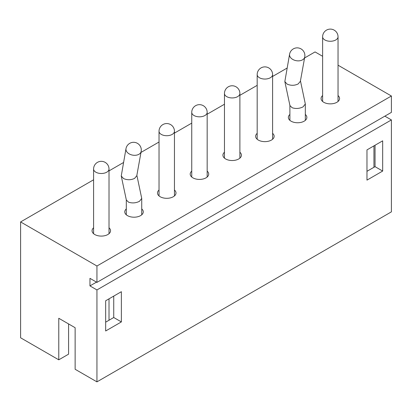 <?xml version="1.0" encoding="UTF-8"?>
<svg xmlns="http://www.w3.org/2000/svg" width="412" height="412" viewBox="0 0 412 412"><rect width="100%" height="100%" fill="white"/><g stroke="black" fill="none" stroke-linecap="round" stroke-linejoin="round"><path stroke-width="0.62" d="M305.323 114.459A9.255 5.341 180 0 1 306.863 117.41A9.255 5.341 180 0 1 301.151 122.349A9.255 5.341 180 0 1 291.068 121.19A9.255 5.341 180 0 1 288.354 117.41A9.255 5.341 180 0 1 289.899 114.459M391.4 96.001L96.944 266.008L96.944 282.38L391.4 112.373L391.4 96.001L338.041 65.194M322.617 56.289L315.056 51.927L304.576 57.979M93.591 179.792L20.6 221.934L96.944 266.008M287.082 68.078L272.605 76.441M257.181 85.346L239.887 95.326M224.463 104.231L207.169 114.217M191.745 123.121L174.451 133.107M159.027 142.011L140.986 152.43M123.497 162.524L109.015 170.887M338.041 95.569A9.255 5.341 180 0 1 339.581 98.52A9.255 5.341 180 0 1 333.869 103.458A9.255 5.341 180 0 1 323.786 102.3A9.255 5.341 180 0 1 321.072 98.52A9.255 5.341 180 0 1 322.617 95.569M272.605 133.349A9.255 5.341 180 0 1 274.145 136.3A9.255 5.341 180 0 1 268.433 141.234A9.255 5.341 180 0 1 258.35 140.08A9.255 5.341 180 0 1 255.636 136.3A9.255 5.341 180 0 1 257.181 133.349M239.887 152.234A9.255 5.341 180 0 1 241.427 155.19A9.255 5.341 180 0 1 235.715 160.124A9.255 5.341 180 0 1 225.632 158.965A9.255 5.341 180 0 1 222.918 155.19A9.255 5.341 180 0 1 224.463 152.234M207.169 171.124A9.255 5.341 180 0 1 208.709 174.08A9.255 5.341 180 0 1 202.998 179.014A9.255 5.341 180 0 1 192.914 177.855A9.255 5.341 180 0 1 190.205 174.08A9.255 5.341 180 0 1 191.745 171.124M174.451 190.014A9.255 5.341 180 0 1 175.991 192.97A9.255 5.341 180 0 1 170.28 197.904A9.255 5.341 180 0 1 160.196 196.745A9.255 5.341 180 0 1 157.487 192.97A9.255 5.341 180 0 1 159.027 190.014M141.733 208.905A9.255 5.341 180 0 1 143.273 211.856A9.255 5.341 180 0 1 137.562 216.794A9.255 5.341 180 0 1 127.478 215.636A9.255 5.341 180 0 1 124.769 211.856A9.255 5.341 180 0 1 126.309 208.905M109.015 227.795A9.255 5.341 180 0 1 110.555 230.746A9.255 5.341 180 0 1 104.844 235.685A9.255 5.341 180 0 1 94.76 234.526A9.255 5.341 180 0 1 92.051 230.746A9.255 5.341 180 0 1 93.591 227.795M20.6 221.934L20.6 337.788L58.772 359.825L58.772 318.27L75.128 327.715L75.128 369.27L96.944 381.862L391.4 211.861L391.4 119.928L384.854 116.153M68.588 323.935L68.588 354.16L58.772 359.825M96.944 282.38L89.96 278.347L89.96 285.902L96.944 289.935L391.4 119.928M96.944 381.862L96.944 289.935M373.952 145.869L373.952 167.277L375.044 166.649L375.044 145.24M366.968 149.901L382.676 140.832L382.676 171.057L366.968 180.126L366.968 149.901M105.668 300.765L105.668 330.985L121.37 321.921L121.37 291.696L105.668 300.765M96.506 282.127L89.96 285.902M382.676 171.057L375.044 166.649M366.968 171.31L373.952 167.277M113.738 296.104L113.738 317.513L105.668 322.174M113.738 317.513L121.37 321.921M136.866 175.306L141.733 198.424L139.472 201.319C135.862 203.095 132.231 203.384 128.57 202.184L126.35 200.041L121.246 176.012L125.995 148.655A7.71 5.202 -169.8 0 0 130.207 154.397A7.71 5.202 -169.8 0 0 138.942 154.279A7.71 5.202 -169.8 0 0 141.172 151.389A7.71 7.71 0 0 0 129.728 143.34A7.71 7.71 0 0 0 125.995 148.655M141.172 151.389L136.779 175.775L134.6 178.381C131.037 180.116 127.354 180.183 123.554 178.576L121.246 176.012M300.451 80.86L305.323 103.979L303.062 106.873C299.452 108.644 295.816 108.933 292.154 107.738L289.94 105.59L284.836 81.566L289.584 54.204A7.71 5.202 -169.8 0 0 293.797 59.951A7.71 5.202 -169.8 0 0 302.532 59.833A7.71 5.202 -169.8 0 0 304.762 56.938A7.71 7.71 0 0 0 293.318 48.894A7.71 7.71 0 0 0 289.584 54.204M304.762 56.938L300.369 81.324L298.19 83.935C294.621 85.67 290.939 85.732 287.143 84.13L284.836 81.566M338.041 101.476L338.041 36.817A7.71 4.455 180 0 1 333.277 40.927A7.71 4.455 180 0 1 324.872 39.964A7.71 4.455 180 0 1 322.617 36.817L322.617 101.476M272.605 139.251L272.605 74.593A7.71 4.455 180 0 1 267.841 78.707A7.71 4.455 180 0 1 259.436 77.744A7.71 4.455 180 0 1 257.181 74.593L257.181 139.251M239.887 158.141L239.887 93.483A7.71 4.455 180 0 1 235.123 97.598A7.71 4.455 180 0 1 226.724 96.629A7.71 4.455 180 0 1 224.463 93.483L224.463 158.141M207.169 177.031L207.169 112.373A7.71 4.455 180 0 1 202.405 116.488A7.71 4.455 180 0 1 194.006 115.52A7.71 4.455 180 0 1 191.745 112.373L191.745 177.031M174.451 195.921L174.451 131.263A7.71 4.455 180 0 1 169.692 135.373A7.71 4.455 180 0 1 161.288 134.41A7.71 4.455 180 0 1 159.027 131.263L159.027 195.921M109.015 233.702L109.015 169.038A7.71 4.455 180 0 1 104.257 173.153A7.71 4.455 180 0 1 95.852 172.19A7.71 4.455 180 0 1 93.591 169.038L93.591 233.702M338.041 36.817A7.71 7.71 0 0 0 334.183 30.138A7.71 7.71 0 0 0 322.617 36.817M272.605 74.593A7.71 7.71 0 0 0 268.748 67.913A7.71 7.71 0 0 0 257.181 74.593M239.887 93.483A7.71 7.71 0 0 0 236.03 86.803A7.71 7.71 0 0 0 224.463 93.483M207.169 112.373A7.71 7.71 0 0 0 203.312 105.693A7.71 7.71 0 0 0 191.745 112.373M174.451 131.263A7.71 7.71 0 0 0 170.594 124.584A7.71 7.71 0 0 0 159.027 131.263M109.015 320.237L109.015 298.829M109.015 169.038A7.71 7.71 0 0 0 105.158 162.364A7.71 7.71 0 0 0 93.591 169.038M141.733 198.424L141.733 214.812M126.309 199.846L126.309 214.812M305.323 103.979L305.323 120.366M289.899 105.4L289.899 120.366"/></g></svg>
